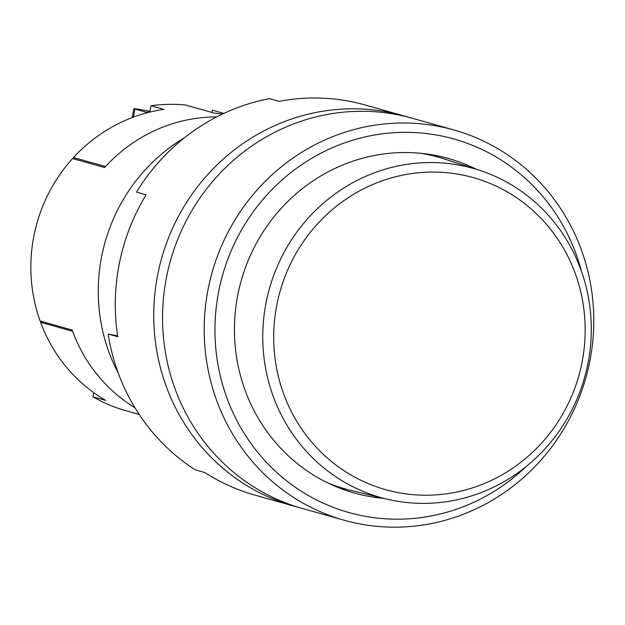 <?xml version="1.0" encoding="UTF-8"?>
<svg xmlns="http://www.w3.org/2000/svg" width="625" height="625" viewBox="0 0 625 625"><rect width="100%" height="100%" fill="white"/><g stroke="black" fill="none" stroke-linecap="round" stroke-linejoin="round"><path stroke-width="0.94" d="M139.195 414.445L124.172 410.219A156.367 149.773 105.7 0 1 92.906 396.789L105.719 400.391A156.367 149.773 105.7 0 1 40.578 322.273L72.617 331.281A156.367 149.773 105.7 0 0 134.922 407.719A156.367 149.773 -74.3 0 1 72.156 330.023L40.117 321.008A156.367 149.773 -74.3 0 1 33.992 235.469A156.367 149.773 -74.3 0 1 72.578 158.539L104.625 167.547A156.367 149.773 -74.3 0 1 216.695 116.922A156.367 149.773 105.7 0 0 105.531 166.547L73.492 157.539L75.273 159.297M589.695 361.82A202.703 194.156 105.7 0 0 453.867 129.953A202.703 194.156 105.7 0 0 208.289 288.344A202.703 194.156 105.7 0 0 344.117 520.219A202.703 194.156 105.7 0 0 589.695 361.82M453.867 129.953L412.211 118.234A202.703 194.156 105.7 0 0 166.633 276.625A202.703 194.156 105.7 0 0 302.461 508.5L344.117 520.219M581.336 270.93A194.016 185.828 105.7 0 0 395.836 132.594A194.016 185.828 105.7 0 0 218.867 290.594A194.016 185.828 105.7 0 0 308.648 495.672A194.016 185.828 105.7 0 0 526.383 466.336M383.844 498.383A173.742 166.414 -74.3 0 1 354.359 493.016A173.742 166.414 -74.3 0 1 237.938 294.266A173.742 166.414 -74.3 0 1 448.43 158.5A173.742 166.414 -74.3 0 1 476.391 169.289M345.766 489.094A173.742 166.414 -74.3 0 1 339.742 488.133M118.273 373.117A173.742 166.414 -74.3 0 1 184.461 137.773M433.414 155.055A173.742 166.414 -74.3 0 1 439.047 157.367M581.906 363.016A162.07 155.234 105.7 0 0 461.18 174.758A162.07 155.234 105.7 0 0 276.961 304.266A162.07 155.234 105.7 0 0 397.688 492.523A162.07 155.234 105.7 0 0 581.906 363.016M266.211 301.984A170.938 163.734 -74.3 0 1 478.867 170.086A170.938 163.734 -74.3 0 1 587.852 363.953A170.938 163.734 -74.3 0 1 386.375 498.992A170.938 163.734 -74.3 0 1 266.211 301.984M420.797 153.305A172.297 165.031 -74.3 0 1 444.031 158.883L478.867 170.086M386.375 498.992L350.805 490.398A172.297 165.031 -74.3 0 1 328.07 483.047M40.578 322.273L42.203 321.594M149.789 112.109L151.055 105.781L163.867 109.383A156.367 149.773 105.7 0 0 73.492 157.539M223.852 113.406L212.414 110.188L211.953 112.477M151.055 105.781A156.367 149.773 -74.3 0 1 185.172 104.945L214.008 113.055A156.367 149.773 -74.3 0 1 222.398 114.086M92.906 396.789L93.727 392.648M79.5 381.008L79.461 381.227A26.062 0.602 11.3 0 0 79.992 381.461M149.797 112.07A28.961 0.664 11.3 0 0 147.727 111.703L149.445 112.188M147.641 112.648L134.953 109.078A26.062 0.602 -168.7 0 1 133.914 108.695A26.062 0.602 -168.7 0 1 149.945 111.328M293.656 506.023L255.203 495.211A202.703 194.156 -74.3 0 1 204.883 472.57L195.266 469.867A202.703 194.156 -74.3 0 1 108.156 334.031L117.773 336.734A202.703 194.156 -74.3 0 1 119.375 263.336A202.703 194.156 -74.3 0 1 146.133 194.789L136.523 192.086A202.703 194.156 -74.3 0 1 269.445 98.641L279.055 101.344A202.703 194.156 -74.3 0 1 364.953 104.945L403.398 115.758A202.703 194.156 105.7 0 0 157.828 274.148A202.703 194.156 105.7 0 0 293.656 506.023A202.703 194.156 105.7 0 0 298.07 507.211M407.789 117.047A202.703 194.156 105.7 0 0 403.398 115.758M108.156 334.031L117.633 335.852M134.953 109.078L133.344 117.148M132.133 117.602L133.914 108.695"/></g></svg>
